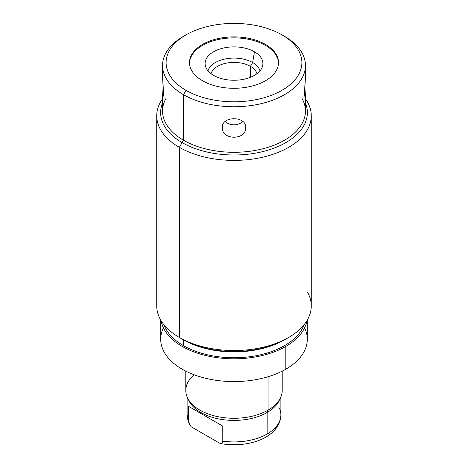 <?xml version="1.0" encoding="UTF-8"?>
<svg xmlns="http://www.w3.org/2000/svg" width="468" height="468" viewBox="0 0 468 468"><rect width="100%" height="100%" fill="white"/><g stroke="black" fill="none" stroke-linecap="round" stroke-linejoin="round"><path stroke-width="0.7" d="M305.452 65.502L305.452 77.278L304.487 93.571L305.452 96.367L305.452 111.051A71.452 41.248 180 0 1 261.343 149.157A71.452 41.248 180 0 1 183.479 140.219L183.479 94.671A71.452 41.248 0 0 0 261.343 103.615A71.452 41.248 0 0 0 305.452 65.502A71.452 41.248 0 0 0 284.521 36.334L284.521 36.334A71.452 41.248 180 0 1 284.521 94.671A71.452 41.248 180 0 1 183.479 94.671L185.995 90.312A67.889 39.195 0 0 0 282.005 90.312A67.889 39.195 0 0 0 282.005 34.878L284.521 36.334L282.005 34.878A67.889 39.195 0 0 0 185.995 34.878A67.889 39.195 0 0 0 185.995 90.312A67.889 39.195 0 0 0 282.005 90.312A67.889 39.195 0 0 0 282.005 34.878A67.889 39.195 0 0 0 185.995 34.878A67.889 39.195 0 0 0 185.995 90.312L183.479 94.671A71.452 41.248 180 0 1 183.479 36.334L185.995 34.878M265.473 44.425A44.507 25.699 180 0 1 265.473 80.765A44.507 25.699 180 0 1 202.527 80.765A44.507 25.699 180 0 1 202.527 44.425A44.507 25.699 180 0 1 265.473 44.425L265.473 45.396A44.507 25.699 180 0 1 278.501 63.081A44.507 25.699 180 0 0 265.473 45.396L265.473 44.425A44.507 25.699 0 0 0 216.965 38.856A44.507 25.699 0 0 0 189.493 62.595A44.507 25.699 0 0 0 202.527 80.765A44.507 25.699 0 0 0 251.035 86.334A44.507 25.699 0 0 0 278.507 62.595A44.507 25.699 0 0 0 265.473 44.425M189.499 63.081A44.507 25.699 180 0 1 217.357 39.733A44.507 25.699 180 0 1 265.473 45.396A44.507 25.699 180 0 0 217.357 39.733A44.507 25.699 180 0 0 189.499 63.081M254.434 51.767A28.899 16.684 0 0 0 213.566 51.767A28.899 16.684 0 0 0 213.566 75.366A28.899 16.684 0 0 0 254.434 75.366A28.899 16.684 0 0 0 254.434 51.767A28.899 16.684 0 0 0 220.96 48.672A28.899 16.684 0 0 0 205.429 66.07A28.899 16.684 0 0 0 213.566 75.366A28.899 16.684 0 0 0 243.015 79.42A28.899 16.684 0 0 0 262.571 66.07A28.899 16.684 0 0 0 254.434 51.767L252.644 62.542L254.434 51.767M207.985 70.832A26.366 15.222 180 0 1 225.927 58.81A26.366 15.222 180 0 1 252.644 62.542A26.366 15.222 180 0 1 260.015 70.832A26.366 15.222 0 0 0 252.644 62.542L250.45 66.339A23.265 13.432 180 0 1 256.967 73.692A23.265 13.432 0 0 0 250.45 66.339L252.644 62.542A26.366 15.222 0 0 0 225.927 58.81A26.366 15.222 0 0 0 207.985 70.832M211.033 73.692A23.265 13.432 180 0 1 226.845 63.057A23.265 13.432 180 0 1 250.45 66.339A23.265 13.432 0 0 0 226.845 63.057A23.265 13.432 0 0 0 211.033 73.692M250.45 77.284L250.45 66.339L250.45 77.284M282.005 34.878L284.521 36.334M245.688 127.518C246.408 115.812 221.592 115.807 222.312 127.518C221.592 140.435 246.408 140.435 245.688 127.518C246.408 115.812 221.592 115.807 222.312 127.518C221.592 140.435 246.408 140.435 245.688 127.518M305.452 96.367L304.808 86.82L305.423 95.098L305.13 98.514L304.487 93.571L305.352 75.617M184.766 35.609A71.452 41.248 0 0 0 162.548 65.502A71.452 41.248 0 0 0 183.479 94.671L183.479 140.219A71.452 41.248 180 0 1 162.548 111.051L162.548 96.367L163.513 93.571L162.548 77.278L162.548 65.502M162.648 75.617L163.513 93.571L162.87 98.514L162.577 95.098L163.192 86.82L162.548 96.367M165.929 98.514A71.452 41.248 0 0 0 183.479 140.219L179.367 147.338A77.267 44.606 180 0 1 162.548 98.818A77.267 44.606 0 0 0 156.733 115.795A77.267 44.606 0 0 0 179.367 147.338L179.367 337.475A77.267 44.606 180 0 1 156.733 305.932L156.733 115.795M179.367 337.475L179.367 147.338A77.267 44.606 0 0 0 263.566 157.008A77.267 44.606 0 0 0 311.267 115.795L311.267 305.932A77.267 44.606 180 0 1 263.566 347.145A77.267 44.606 180 0 1 179.367 337.475L183.479 339.85L179.367 337.475A77.267 44.606 0 0 0 288.633 337.475A77.267 44.606 0 0 0 307.377 291.962M288.633 337.475L284.521 339.85A71.452 41.248 180 0 1 183.479 339.85A71.452 41.248 0 0 0 285.193 339.452M311.267 115.795A77.267 44.606 0 0 0 305.452 98.818A77.267 44.606 180 0 1 276.857 152.913A77.267 44.606 180 0 1 179.367 147.338L183.479 140.219A71.452 41.248 0 0 0 271.171 146.279A71.452 41.248 0 0 0 302.071 98.514M303.966 324.856A71.452 41.248 180 0 1 254.475 356.013A71.452 41.248 180 0 1 183.479 345.665L183.479 339.85L183.479 345.665A71.452 41.248 0 0 0 254.475 356.013A71.452 41.248 0 0 0 303.966 324.856M306.932 320.656A73.289 42.313 180 0 1 285.825 346.414A73.289 42.313 180 0 1 209.325 356.335A73.289 42.313 180 0 1 161.068 320.656A73.289 42.313 0 0 0 209.325 356.335A73.289 42.313 0 0 0 285.825 346.414A73.289 42.313 0 0 0 306.932 320.656M164.034 324.856A71.452 41.248 0 0 0 183.479 345.665A71.452 41.248 180 0 1 164.034 324.856M307.289 320.059L307.289 339.265A73.289 42.313 180 0 1 285.825 369.188L285.825 346.414L285.825 369.188A73.289 42.313 180 0 1 205.955 378.36A73.289 42.313 180 0 1 160.711 339.265L160.711 320.059M304.586 327.881A73.289 42.313 180 0 1 285.825 369.188A73.289 42.313 180 0 1 197.016 375.798A73.289 42.313 180 0 1 163.414 327.881M194.138 374.774A48.216 27.84 0 0 0 187.51 397.818A48.216 27.84 0 0 0 268.094 410.12L268.094 376.722L268.094 410.12A48.216 27.84 180 0 1 215.549 416.151A48.216 27.84 180 0 1 185.784 390.435L185.784 371.136M278.15 423.961A45.068 26.021 180 0 1 220.159 443.494C221.738 443.57 222.616 442.781 222.786 441.137A46.882 27.068 0 0 0 267.152 433.994A46.882 27.068 0 0 0 280.882 414.853A46.882 27.068 180 0 1 267.152 433.994L267.152 412.483A46.882 27.068 0 0 0 279.782 399.169A46.882 27.068 180 0 1 279.203 400.52A46.882 27.068 180 0 1 267.152 412.483L268.094 410.12L267.152 412.483A46.882 27.068 180 0 1 188.797 400.52L187.51 397.818M282.216 371.136L282.216 390.435A48.216 27.84 180 0 1 268.094 410.12A48.216 27.84 0 0 0 280.49 397.818L279.203 400.52M188.218 399.169A46.882 27.068 0 0 0 220.855 419.322A46.882 27.068 0 0 0 267.152 412.483L267.152 433.994A46.882 27.068 180 0 1 222.786 441.137L222.786 426.114L222.786 441.137C222.616 442.781 221.738 443.57 220.159 443.494L191.114 426.722L188.481 421.329L189.019 423.54L191.114 426.722L220.159 443.494A45.068 26.021 180 0 0 268.907 435.187C276.775 429.454 280.765 422.68 280.882 414.853A46.882 27.068 0 0 0 279.519 408.383M187.118 396.94L187.118 414.853A46.882 27.068 0 0 0 188.481 421.329L188.481 406.306L188.481 421.329A46.882 27.068 180 0 1 187.118 414.853L189.06 423.628M222.786 426.114L188.481 406.306L222.786 426.114M242.839 121.51A11.688 9.547 0 0 1 225.161 121.51A11.688 9.547 0 0 0 242.839 121.51M162.548 102.978A73.377 42.366 0 0 0 160.623 112.624A73.377 42.366 0 0 0 182.116 142.582A73.377 42.366 0 0 0 262.08 151.767A73.377 42.366 0 0 0 307.377 112.624A73.377 42.366 0 0 0 305.452 102.978M287.223 338.265A73.377 42.366 180 0 1 182.116 339.06M280.882 414.853L280.882 396.94"/></g></svg>

